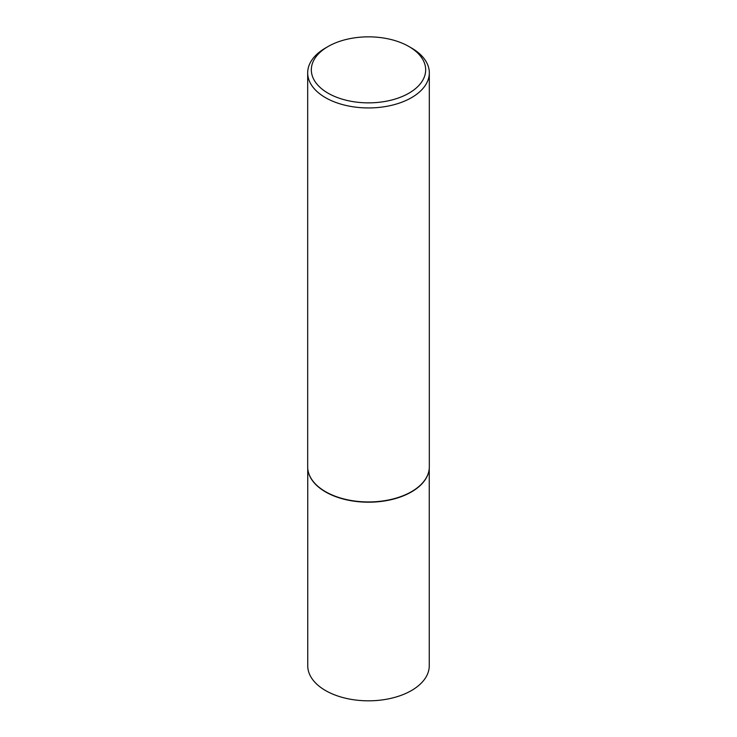 <?xml version="1.0" encoding="UTF-8"?>
<svg xmlns="http://www.w3.org/2000/svg" width="737" height="737" viewBox="0 0 737 737"><rect width="100%" height="100%" fill="white"/><g stroke="black" fill="none" stroke-linecap="round" stroke-linejoin="round"><path stroke-width="1.11" d="M428.814 471.348A60.756 35.081 180 0 1 428.787 471.487A60.756 35.081 180 0 1 388.196 500.303A60.756 35.081 180 0 1 325.542 491.92A60.756 35.081 180 0 1 308.213 471.487A60.756 35.081 180 0 1 308.186 471.348M429.256 468.4L429.256 665.751A60.756 35.081 180 0 1 391.752 698.151A60.756 35.081 180 0 1 325.542 690.551A60.756 35.081 180 0 1 307.744 665.751L307.744 468.4M429.321 72.834L429.321 466.834A60.821 35.109 180 0 1 428.842 471.21A60.821 35.109 180 0 1 388.215 500.054A60.821 35.109 180 0 1 325.496 491.662A60.821 35.109 180 0 1 308.158 471.21A60.821 35.109 180 0 1 307.679 466.834L307.679 72.834A60.821 35.109 180 0 1 325.496 48.006L328.076 46.514A57.173 33.008 0 0 0 328.076 93.194A57.173 33.008 0 0 0 408.924 93.194A57.173 33.008 0 0 0 408.924 46.514L411.504 48.006A60.821 35.109 180 0 1 429.321 72.834A60.821 35.109 180 0 1 391.771 105.271A60.821 35.109 180 0 1 325.496 97.662A60.821 35.109 180 0 1 307.679 72.834M411.504 48.006L408.924 46.514A57.173 33.008 0 0 0 328.076 46.514"/></g></svg>
